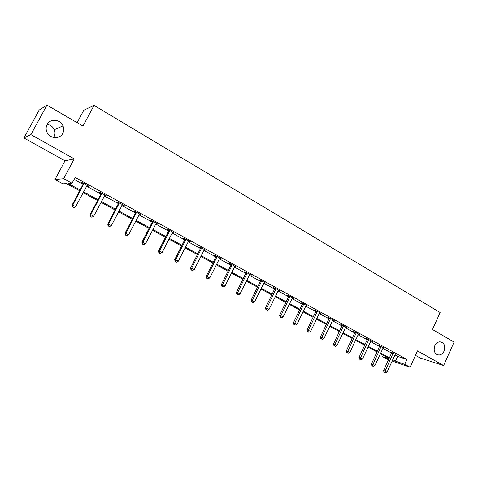 <?xml version="1.0" encoding="UTF-8"?>
<svg xmlns="http://www.w3.org/2000/svg" width="478" height="478" viewBox="0 0 478 478"><rect width="100%" height="100%" fill="white"/><g stroke="black" fill="none" stroke-linecap="round" stroke-linejoin="round"><path stroke-width="0.72" d="M47.167 124.4C50.477 124.913 52.855 126.676 54.307 129.687C55.311 132.137 55.239 134.497 54.086 136.756L53.632 137.497M62.738 133.404C59.881 139.331 50.118 138.877 47.149 132.591C45.804 129.819 45.792 127.118 47.119 124.489C50.154 118.269 60.437 119.255 62.982 125.911C64.04 128.51 63.956 131.008 62.738 133.404M444.122 351.073C442.867 353.624 441.075 354.933 438.75 355.017C434.604 354.007 433.283 350.924 434.795 345.755C436.008 343.3 437.723 341.991 439.951 341.824C444.241 342.708 445.633 345.791 444.122 351.073M79.683 190.764L66.49 183.612L62.935 183.839L54.982 179.537L63.646 178.712L72.023 183.265L68.211 183.504L80.107 189.963M65.02 160.793L74.239 158.875L30.891 134.623L46.969 105.112L39.112 110.101L23.9 137.963L65.02 160.793L54.982 179.537M77.113 122.661L83.787 110.239L94.052 105.387L440.148 312.528L432.476 329.515L454.1 342.105L443.638 365.533L417.467 350.894L410.076 367.218L392.109 361.01M415.442 355.363L420.24 358.022L443.638 365.533M388.512 359.767L382.484 356.672L388.919 358.882M383.123 355.274L382.484 356.672M30.891 134.623L23.9 137.963M394.9 354.897L397.636 356.397L406.939 359.486L75.118 177.44L72.023 183.265M74.09 179.375L83.106 184.305M86.512 186.169L100.942 194.068M104.353 195.932L118.401 203.616M121.812 205.486L135.495 212.973M138.907 214.837L152.237 222.133M155.649 223.997L168.632 231.101M172.044 232.965L184.693 239.89M188.099 241.754L200.431 248.5M203.837 250.364L215.853 256.937M219.259 258.801L230.97 265.206M234.369 267.071L245.794 273.32M249.193 275.179L260.331 281.273M263.725 283.125L274.587 289.071M277.975 290.929L288.575 296.724M291.956 298.577L302.299 304.235M305.669 306.081L315.761 311.602M319.131 313.443L328.984 318.832M332.341 320.672L341.955 325.936M345.313 327.771L354.7 332.903M358.046 334.737L367.212 339.75M370.552 341.579L379.502 346.472M382.83 348.301L391.572 353.081M395.187 354.341L391.727 352.465M383.117 347.745L379.657 345.857M370.85 341.005L372.326 341.501L367.558 338.89L366.082 338.424L367.367 339.129M358.333 334.182L359.85 334.672L354.993 332.007L353.547 331.559L354.855 332.276M345.606 327.209L347.148 327.711L342.2 324.998L340.784 324.568L342.117 325.303M332.64 320.111L334.212 320.619L329.175 317.858L327.783 317.452L329.145 318.193M319.435 312.875L321.037 313.401L315.898 310.586L314.542 310.198L315.928 310.957M305.98 305.508L307.611 306.045L302.377 303.177L301.05 302.807L302.46 303.584M292.267 297.997L293.928 298.547L288.593 295.625L287.302 295.279L288.742 296.067M278.292 290.343L279.983 290.911L274.545 287.929L273.291 287.607L274.76 288.413M264.041 282.54L265.768 283.119L260.229 280.084L259.01 279.785L260.504 280.604M249.516 274.587L251.273 275.179L245.626 272.084L244.443 271.809L245.967 272.645M234.704 266.473L236.496 267.083L230.731 263.922L229.595 263.677L231.149 264.525M219.593 258.198L221.422 258.819L215.542 255.599L214.449 255.377L216.032 256.25M204.178 249.755L206.042 250.394L200.043 247.108L198.991 246.917L200.611 247.801M188.446 241.145L190.352 241.796L184.227 238.444L183.223 238.283L184.878 239.185M172.397 232.35L174.339 233.025L168.089 229.601L167.133 229.47L168.818 230.39M156.007 223.375L157.985 224.068L151.61 220.573L150.707 220.472L152.422 221.416M139.271 214.21L141.297 214.921L134.784 211.354L133.93 211.288L135.686 212.25M122.189 204.853L124.25 205.582L117.6 201.937L116.805 201.907L118.598 202.887M104.73 195.293L106.839 196.046L100.045 192.317L99.305 192.323L101.139 193.327M86.894 185.53L89.051 186.295L82.102 182.488L81.427 182.536L83.303 183.558M74.239 158.875L63.646 178.712M406.939 359.486L404.747 364.32L410.076 367.218M46.969 105.112L82.969 126.067L94.052 105.387M389.092 358.506L380.327 353.756M376.981 351.945L368.012 347.076M364.66 345.259L355.471 340.282M352.113 338.46L342.702 333.357M339.332 331.535L329.695 326.307M326.319 324.478L316.442 319.119M313.066 317.29L302.944 311.805M299.557 309.965L289.184 304.343M285.796 302.508L275.161 296.742M271.767 294.902L260.869 288.993M257.463 287.147L246.29 281.088M242.884 279.242L231.43 273.034M228.018 271.181L216.265 264.812M212.853 262.96L200.796 256.429M197.378 254.571L185.016 247.867M181.592 246.015L168.907 239.137M165.484 237.279L152.458 230.223M149.034 228.364L135.668 221.117M132.245 219.259L118.52 211.82M115.096 209.962L101.001 202.319M97.578 200.467L83.1 192.616M392.731 359.641L395.473 361.135L404.747 364.32M83.525 191.815L97.996 199.673M101.414 201.531L115.509 209.179M118.926 211.031L132.651 218.482M136.069 220.34L149.435 227.594M152.852 229.446L165.872 236.514M169.296 238.373L181.981 245.256M185.398 247.108L197.761 253.818M201.172 255.676L213.224 262.213M216.636 264.065L228.382 270.44M231.794 272.293L243.248 278.507M246.654 280.359L257.821 286.418M261.221 288.264L272.113 294.179M275.513 296.019L286.137 301.791M289.531 303.626L299.897 309.254M303.279 311.094L313.401 316.585M316.777 318.42L326.653 323.779M330.023 325.608L339.661 330.836M343.025 332.664L352.435 337.773M355.787 339.595L364.977 344.578M368.323 346.395L377.297 351.264M380.637 353.081L389.397 357.831M397.636 356.397L395.473 361.135M235.487 266.527L235.343 266.826M220.454 258.293L220.31 258.592M205.122 249.892L204.972 250.191M189.479 241.324L189.33 241.623M173.514 232.577L173.359 232.882M157.22 223.644L157.065 223.955M140.586 214.532L140.424 214.843M123.599 205.223L123.432 205.54M106.247 195.717L106.08 196.034M88.52 186.008L88.352 186.324M393.125 353.523L391.596 353.021L383.595 370.522L385.107 371.083L393.251 352.967M384.659 372.476L385.435 372.888L384.659 372.476L385.107 371.083L387.043 372.111L395.372 354.132M391.596 353.021L391.757 352.202M383.595 370.522L384.055 372.248M385.435 372.888L387.043 372.111M381.032 346.903L379.526 346.413L371.412 364.051L372.9 364.595L381.157 346.341M372.464 366.011L373.252 366.429L372.464 366.011L372.9 364.595L374.866 365.64L383.314 347.524M379.526 346.413L379.687 345.582M371.412 364.051L371.866 365.79M373.252 366.429L374.866 365.64M368.717 340.163L367.235 339.691L359.014 357.46L360.472 357.992L368.843 339.595M360.042 359.426L360.848 359.856L360.042 359.426L360.472 357.992L362.473 359.056L371.042 340.802M367.235 339.691L367.403 338.842M359.014 357.46L359.462 359.217M360.848 359.856L362.473 359.056M356.176 333.297L354.724 332.843L346.389 350.756L347.817 351.27L356.307 332.73M347.398 352.728L348.217 353.158L347.398 352.728L347.817 351.27L349.86 352.352L358.548 333.955M354.724 332.843L354.891 331.977M346.389 350.756L346.831 352.519M348.217 353.158L349.86 352.352M343.407 326.307L341.985 325.877L333.525 343.927L334.923 344.417L343.539 325.733M334.522 345.899L335.353 346.341L334.522 345.899L334.923 344.417L337.008 345.528L345.821 326.982M341.985 325.877L342.152 324.986M333.525 343.927L333.961 345.702M335.353 346.341L337.008 345.528M330.4 319.185L329.007 318.772L320.427 336.966L321.796 337.444L330.537 318.605M321.407 338.944L322.256 339.398L321.407 338.944L321.796 337.444L323.917 338.573L332.855 319.878M329.007 318.772L329.181 317.864M320.427 336.966L320.858 338.753M322.256 339.398L323.917 338.573M317.153 311.937L315.791 311.542L307.085 329.88L308.424 330.34L317.29 311.351M308.047 331.863L308.908 332.324L308.047 331.863L308.424 330.34L310.58 331.487L319.657 312.642M315.791 311.542L315.964 310.622M307.085 329.88L307.509 331.678M308.908 332.324L310.58 331.487M303.655 304.546L302.323 304.169L293.492 322.662L294.795 323.098L303.793 303.954M294.43 324.646L295.308 325.112L294.43 324.646L294.795 323.098L296.999 324.269L306.201 305.275M302.323 304.169L302.502 303.243M293.492 322.662L293.91 324.466M295.308 325.112L296.999 324.269M289.901 297.011L288.604 296.665L279.636 315.301L280.909 315.719L290.038 296.42M280.556 317.29L281.452 317.768L280.556 317.29L280.909 315.719L283.149 316.908L292.494 297.764M288.604 296.665L288.778 295.727M279.636 315.301L280.048 317.123M281.452 317.768L283.149 316.908M275.878 289.339L274.617 289.011L265.517 307.802L266.748 308.196L276.015 288.736M266.413 309.792L267.327 310.276L266.413 309.792L266.748 308.196L269.036 309.409L278.519 290.104M274.617 289.011L274.796 288.067M265.517 307.802L265.917 309.63M267.327 310.276L269.036 309.409M261.586 281.512L260.361 281.207L251.123 300.154L252.318 300.531L261.723 280.903M251.996 302.15L252.928 302.646L251.996 302.15L252.318 300.531L254.649 301.767L264.274 282.301M260.361 281.207L260.54 280.257M251.123 300.154L251.518 302M252.928 302.646L254.649 301.767M247.006 273.536L245.823 273.255L236.443 292.363L237.602 292.709L247.156 272.92M237.291 294.358L238.241 294.86L237.291 294.358L237.602 292.709L239.98 293.97L249.755 274.348M245.823 273.255L246.009 272.293M236.443 292.363L236.831 294.215M238.241 294.86L239.98 293.97M232.147 265.398L231.005 265.147L221.475 284.41L222.587 284.733L232.29 264.776M222.3 286.406L223.268 286.92L222.3 286.406L222.587 284.733L225.013 286.023L234.943 266.234M231.005 265.147L231.185 264.173M221.475 284.41L221.852 286.274M223.268 286.92L225.013 286.023M216.988 257.098L215.883 256.871L206.209 276.302L207.279 276.595L217.131 256.471M207.004 278.298L207.99 278.823L207.004 278.298L207.279 276.595L209.752 277.915L219.838 257.953M215.883 256.871L216.068 255.891M206.209 276.302L206.574 278.178M207.99 278.823L209.752 277.915M201.519 248.632L200.461 248.435L190.632 268.027L191.654 268.295L201.668 247.998M191.397 270.028L192.407 270.56L191.397 270.028L191.654 268.295L194.182 269.64L204.429 249.51M200.461 248.435L200.646 247.443M190.632 268.027L190.991 269.915M192.407 270.56L194.182 269.64M185.733 239.992L184.723 239.825L174.733 259.584L175.713 259.829L185.888 239.353M175.474 261.586L176.501 262.129L175.474 261.586L175.713 259.829L178.288 261.197L188.702 240.894M184.723 239.825L184.914 238.821M174.733 259.584L175.085 261.484M176.501 262.129L178.288 261.197M169.624 231.173L168.662 231.035L158.511 250.968L159.437 251.177L169.78 230.527M168.662 231.035L168.794 230.599L169.756 230.737L168.8 230.587L168.854 230.02M159.222 252.97L160.273 253.525L159.222 252.97L159.437 251.177L162.072 252.575L172.654 232.105M158.511 250.968L158.851 252.88M160.273 253.525L162.072 252.575M153.181 222.168L152.273 222.061L141.948 242.173L142.826 242.352L153.336 221.517M142.629 244.174L143.699 244.742L142.629 244.174L142.826 242.352L145.509 243.78L156.27 223.124M152.273 222.061L152.464 221.039M141.948 242.173L142.277 244.097M143.699 244.742L145.509 243.78M136.391 212.979L135.531 212.901L125.039 233.192L125.857 233.342L136.547 212.322M125.684 235.188L126.778 235.774L125.684 235.188L125.857 233.342L128.6 234.794L139.546 213.965M135.531 212.901L135.728 211.874M125.039 233.192L125.356 235.128M126.778 235.774L128.6 234.794M119.237 203.586L118.436 203.55L107.771 224.015L108.53 224.134L119.398 202.923M108.375 226.016L109.498 226.608L108.375 226.016L108.53 224.134L111.332 225.622L122.464 204.602M118.436 203.55L118.634 202.505M107.771 224.015L108.07 225.969M109.498 226.608L111.332 225.622M101.718 193.996L100.978 193.996L90.127 214.646L90.826 214.724L101.88 193.327M90.695 216.642L91.842 217.251L90.695 216.642L90.826 214.724L93.694 216.247L105.011 195.042M100.978 193.996L101.181 192.939M90.127 214.646L90.414 216.606M91.842 217.251L93.694 216.247M83.823 184.197L83.142 184.233L72.1 205.068L72.74 205.116L83.985 183.522M72.632 207.064L73.803 207.685L72.632 207.064L72.74 205.116L75.667 206.669L87.181 185.273M83.142 184.233L83.339 183.17M72.1 205.068L72.375 207.046M73.803 207.685L75.667 206.669M393.233 353.134L391.703 352.633M381.139 346.508L379.634 346.024M368.825 339.762L367.349 339.296M356.289 332.897L354.837 332.449M343.521 325.906L342.099 325.47M330.519 318.778L329.127 318.366M317.273 311.525L315.91 311.13M303.775 304.133L302.443 303.757M290.021 296.599L288.724 296.246M275.997 288.915L274.736 288.593M261.705 281.088L260.486 280.783M247.132 273.105L245.949 272.83M232.272 264.967L231.131 264.71M217.114 256.662L216.014 256.435M201.644 248.19L200.593 247.992M185.864 239.544L184.855 239.376M153.313 221.714L152.404 221.613M136.523 212.519L135.668 212.447M119.381 203.126L118.58 203.09M101.862 193.53L101.121 193.53M83.967 183.725L83.28 183.767M438.75 355.017L436.575 354.353M62.982 125.911L54.307 129.687M201.537 248.59L200.479 248.393M185.828 239.753L184.819 239.586"/></g></svg>
